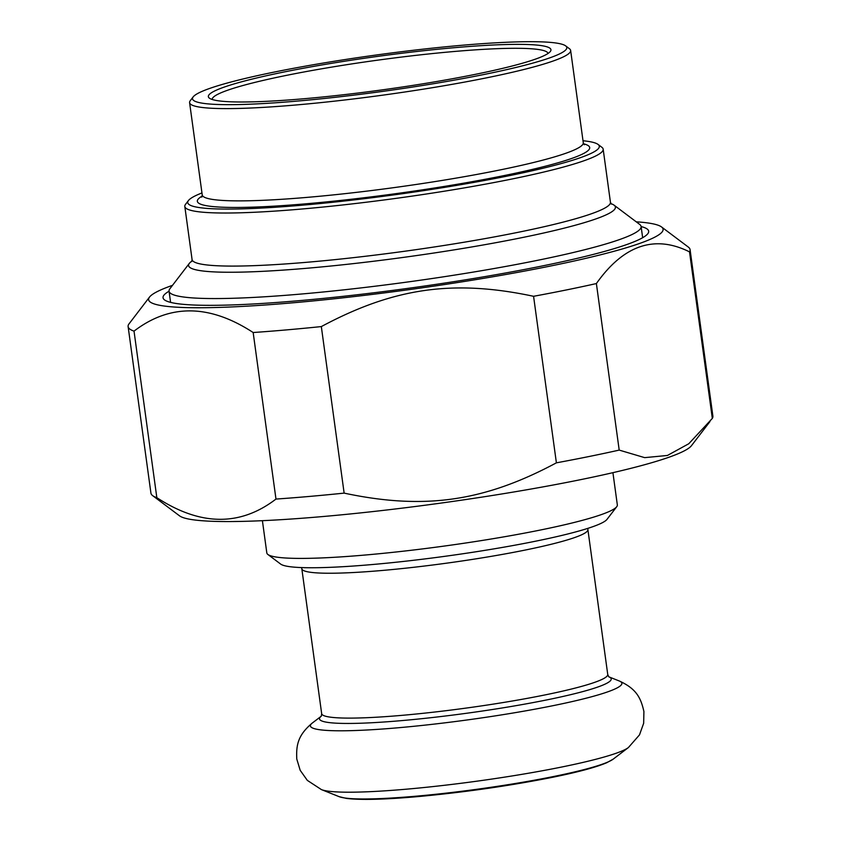 <?xml version="1.0" encoding="UTF-8"?>
<svg xmlns="http://www.w3.org/2000/svg" width="841" height="841" viewBox="0 0 841 841"><rect width="100%" height="100%" fill="white"/><g stroke="black" fill="none" stroke-linecap="round" stroke-linejoin="round"><path stroke-width="1.26" d="M156.836 497.672A283.606 27.721 172.2 0 1 152.652 495.643A283.606 27.721 172.2 0 1 150.928 493.131L128.116 326.592A283.606 27.721 -7.8 0 0 134.024 331.133L156.836 497.672C200.379 526.056 240.084 526.519 275.974 499.07L253.162 332.521A283.606 27.721 -7.8 0 0 321.325 326.581L344.137 493.12A283.606 27.721 172.2 0 1 275.974 499.07M172.5 285.341A259.638 25.377 -7.8 0 0 149.53 297.062L128.673 324.332A283.606 27.721 -7.8 0 0 128.116 326.592M619.197 450.093A283.606 27.721 172.2 0 1 556.395 462.834L533.572 296.295A283.606 27.721 -7.8 0 0 596.385 283.554L619.197 450.093L644.669 457.641L667.418 455.465L688.779 443.743L712.327 418.408L689.515 251.869A283.606 27.721 -7.8 0 0 690.072 249.609A283.606 27.721 -7.8 0 0 688.348 247.096L661.51 226.933A259.638 25.377 -7.8 0 0 636.238 221.824M690.072 249.609L712.884 416.158A283.606 27.721 172.2 0 1 712.327 418.408M149.53 297.062A259.638 25.377 -7.8 0 0 409.304 289.609A259.638 25.377 -7.8 0 0 661.51 226.933M253.162 332.521C209.619 304.148 169.914 303.685 134.024 331.133M533.572 296.295C453.457 279.265 393.788 287.78 321.325 326.581M689.515 251.869C654.645 234.513 623.602 245.078 596.385 283.554M344.137 493.12C424.253 510.151 483.922 501.635 556.395 462.834M709.951 421.572L691.47 445.677A259.638 25.377 172.2 0 1 438.592 503.412A259.638 25.377 172.2 0 1 179.49 515.806L152.652 495.643M169.062 291.228A245.099 23.958 -7.8 0 0 164.521 299.901A245.099 23.958 -7.8 0 0 204.636 305.304A245.099 23.958 -7.8 0 0 467.028 279.569A245.099 23.958 -7.8 0 0 647.833 233.693A245.099 23.958 -7.8 0 0 641.126 226.565M193.178 96.883L190.266 100.689A192.305 18.796 -7.8 0 0 189.593 102.644A192.305 18.796 -7.8 0 0 222.234 108.584A192.305 18.796 -7.8 0 0 437.12 86.917A192.305 18.796 -7.8 0 0 570.64 50.449A192.305 18.796 -7.8 0 0 569.462 48.746L565.636 45.866A188.878 18.46 172.2 0 1 444.353 81.882A188.878 18.46 172.2 0 1 224.589 104.641A188.878 18.46 172.2 0 1 193.178 96.883A188.878 18.46 172.2 0 1 377.146 54.886A188.878 18.46 172.2 0 1 565.636 45.866M583.002 140.741A207.706 20.3 172.2 0 1 598.046 144.421A207.706 20.3 172.2 0 1 464.674 184.021A207.706 20.3 172.2 0 1 223.002 209.052A207.706 20.3 172.2 0 1 188.458 200.526A207.706 20.3 172.2 0 1 201.956 192.946M610.965 203.659A215.412 21.057 172.2 0 1 614.109 205.193A215.412 21.057 172.2 0 1 475.785 246.266A215.412 21.057 172.2 0 1 225.146 272.221A215.412 21.057 172.2 0 1 189.33 263.38A215.412 21.057 172.2 0 1 191.958 261.057M188.458 200.526L185.546 204.331A211.133 20.636 -7.8 0 0 184.81 206.476A211.133 20.636 -7.8 0 0 220.647 212.994A211.133 20.636 -7.8 0 0 456.568 189.204A211.133 20.636 -7.8 0 0 603.165 149.172A211.133 20.636 -7.8 0 0 601.883 147.301L598.046 144.421M212.195 99.49A169.483 16.568 172.2 0 1 330.166 67.364A169.483 16.568 172.2 0 1 519.254 48.315A169.483 16.568 172.2 0 1 548.017 53.488M237.698 101.971A172.899 16.904 -7.8 0 0 422.802 83.827A172.899 16.904 -7.8 0 0 550.35 51.459A172.899 16.904 -7.8 0 0 377.357 56.431A172.899 16.904 -7.8 0 0 209.398 98.166A172.899 16.904 -7.8 0 0 237.698 101.971M189.33 263.38L169.882 288.757A238.234 23.285 -7.8 0 0 169.052 291.175A238.234 23.285 -7.8 0 0 209.493 298.534A238.234 23.285 -7.8 0 0 475.701 271.685A238.234 23.285 -7.8 0 0 641.115 226.513A238.234 23.285 -7.8 0 0 639.665 224.4L614.109 205.193M267.901 554.482L280.673 564.09A165.488 16.179 -7.8 0 0 445.814 556.185A165.488 16.179 -7.8 0 0 606.992 519.391L616.726 506.702A176.894 17.293 172.2 0 1 540.216 530.061A176.894 17.293 172.2 0 1 267.901 554.482A176.894 17.293 172.2 0 1 266.818 552.915L262.403 520.684M612.921 472.674L617.336 504.905A176.894 17.293 172.2 0 1 616.726 506.702M202.208 196.069A198.013 19.354 -7.8 0 0 396.153 193.619A198.013 19.354 -7.8 0 0 583.601 143.822M584.295 144.757L583.276 142.718A192.305 18.796 172.2 0 1 395.302 187.438A192.305 18.796 172.2 0 1 202.229 194.923L201.798 197.151M611.344 204.1L610.44 202.239A211.133 20.636 172.2 0 1 404.058 251.333A211.133 20.636 172.2 0 1 192.074 259.543L191.706 261.583M301.562 567.591L301.824 568.758A144.368 14.108 -7.8 0 0 378.597 570.776A144.368 14.108 -7.8 0 0 524.942 550.109A144.368 14.108 -7.8 0 0 587.891 529.578L587.817 528.379M321.304 716.175L321.661 713.631A144.368 14.108 -7.8 0 0 398.445 715.649A144.368 14.108 -7.8 0 0 544.789 694.971A144.368 14.108 -7.8 0 0 607.738 674.44L587.891 529.578M619.27 680.979A157.204 15.369 -7.8 0 1 553.357 705.61A157.204 15.369 -7.8 0 1 382.476 729.021A157.204 15.369 -7.8 0 1 312.305 723.029L321.062 716.353A147.228 14.392 -7.8 0 0 387.722 721.736A147.228 14.392 -7.8 0 0 547.039 699.859A147.228 14.392 -7.8 0 0 609.063 676.921L619.27 680.979C636.416 688.779 640.81 697.799 643.912 711.528L643.659 723.271L639.496 734.876L628.395 747.554A157.204 15.369 -7.8 0 1 561.767 767.013A157.204 15.369 -7.8 0 1 321.43 789.604L339.133 796.658A140.373 13.719 -7.8 0 0 553.735 776.485A140.373 13.719 -7.8 0 0 613.236 759.108L606.834 762.682C596.185 767.244 578.04 772.122 552.4 777.326C509.53 785.83 464.821 792.243 418.271 796.574C384.326 799.581 360.326 800.18 346.261 798.372L339.133 796.658M189.593 102.644L202.229 194.923M570.64 50.449L583.276 142.718M184.81 206.476L192.074 259.543M603.165 149.172L610.44 202.239M169.052 291.175L170.586 302.382M641.115 226.513L642.65 237.709M321.661 713.631L301.824 568.758M608.768 676.795L607.738 674.44M613.236 759.108L628.395 747.554M312.305 723.029C297.893 735.15 296.095 745.021 296.789 759.076L300.195 770.314L307.322 780.374L321.43 789.604"/></g></svg>
